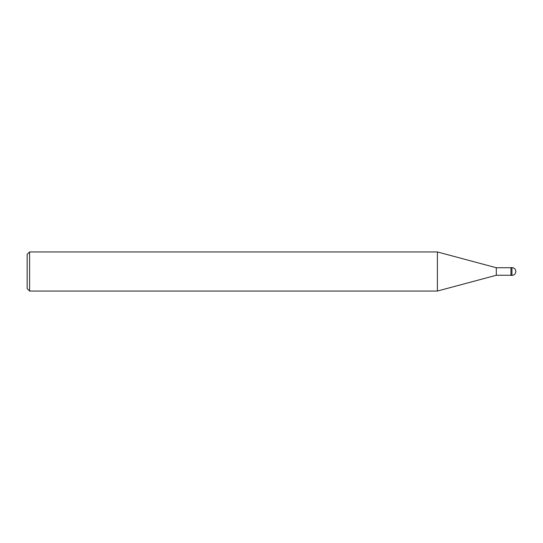 <?xml version="1.0" encoding="UTF-8"?>
<svg xmlns="http://www.w3.org/2000/svg" width="543" height="543" viewBox="0 0 543 543"><rect width="100%" height="100%" fill="white"/><g stroke="black" fill="none" stroke-linecap="round" stroke-linejoin="round"><path stroke-width="0.81" d="M515.85 271.5C515.619 269.131 514.316 267.828 511.94 267.59L510.963 267.59L510.963 275.41L511.94 275.41C514.316 275.172 515.619 273.869 515.85 271.5M510.963 267.74L496.302 267.74L496.302 275.26L437.393 291.048L29.593 291.048L27.15 288.604L27.15 254.395L29.593 251.952L29.593 291.048M496.302 267.74L437.393 251.952L437.393 291.048M437.393 251.952L29.593 251.952M511.94 267.59L511.94 275.41M510.963 275.26L496.302 275.26"/></g></svg>
